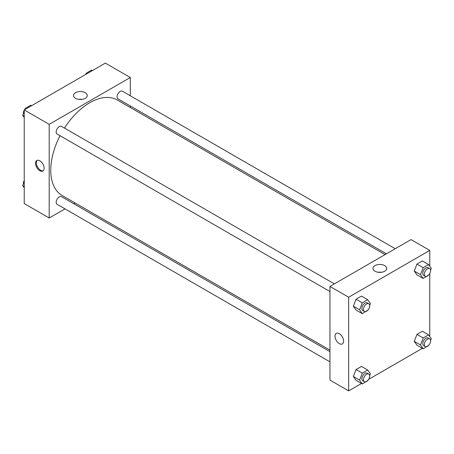 <?xml version="1.0" encoding="UTF-8"?>
<svg xmlns="http://www.w3.org/2000/svg" width="454" height="454" viewBox="0 0 454 454"><rect width="100%" height="100%" fill="white"/><g stroke="black" fill="none" stroke-linecap="round" stroke-linejoin="round"><path stroke-width="0.68" d="M64.996 208.874L49.191 217.994L24.232 203.585L24.232 109.936L105.339 63.106L130.298 77.515L130.298 95.766M130.298 105.952L130.298 107.496M75.529 92.724A6.867 3.967 180 0 1 83.014 91.861A6.867 3.967 180 0 1 87.253 95.527A6.867 3.967 180 0 1 80.386 99.488A6.867 3.967 180 0 1 73.52 95.527A6.867 3.967 180 0 1 75.529 92.724M49.191 217.994L49.191 124.339L24.232 109.936M49.191 124.339L130.298 77.515M82.049 99.375A6.867 3.967 0 0 0 78.724 99.375M39.833 170.721A6.067 3.501 60 0 1 35.872 165.375A6.067 3.501 60 0 1 36.797 160.512A6.067 3.501 60 0 1 42.863 164.013A6.067 3.501 60 0 1 42.863 171.022A6.067 3.501 60 0 1 39.833 170.721M37.217 160.33A6.067 3.501 -120 0 0 36.768 165.279A6.067 3.501 -120 0 0 40.616 170.267A6.067 3.501 -120 0 0 43.232 170.749M75.154 203.006L73.815 203.778M334.354 283.886L61.506 126.36A4.409 2.548 120 0 0 57.09 128.902A4.409 2.548 120 0 0 57.09 133.998L329.945 291.525M329.945 351.651L61.506 196.667A4.409 2.548 120 0 0 58.106 197.853A4.409 2.548 120 0 0 56.177 202.291A4.409 2.548 120 0 0 57.09 204.311L329.945 361.838M395.247 248.73L122.393 91.203A4.409 2.548 120 0 0 118.993 92.383A4.409 2.548 120 0 0 117.07 96.821A4.409 2.548 120 0 0 117.983 98.841L386.422 253.826M60.053 135.706A55.144 31.837 120 0 0 50.752 170.267A55.144 31.837 120 0 0 62.17 195.515L329.945 350.108M385.088 254.598L117.314 99.999A55.144 31.837 120 0 0 64.468 128.068M361.492 383.482L348.661 390.894L329.945 380.089L329.945 286.434L411.046 239.604L429.768 250.415L429.768 266.22M368.665 379.345L422.385 348.326M429.552 344.189L429.768 343.826M353.365 306.195L356.067 310.037L353.365 306.195L356.067 299.231L353.365 306.195L359.602 309.793L362.303 302.835L367.706 299.714L370.407 303.556L369.669 305.457M361.469 296.11L356.067 299.231L361.469 296.11L367.706 299.714M414.252 271.038L416.959 274.88L414.252 271.038L416.959 264.075L414.252 271.038L420.495 274.642L423.196 267.678L428.599 264.557L431.3 268.399L430.562 270.3M422.362 260.954L416.959 264.075L422.362 260.954L428.599 264.557M414.252 341.351L416.959 345.193L414.252 341.351L416.959 334.388L414.252 341.351L420.495 344.949L423.196 337.992L428.599 334.87L431.3 338.712L430.562 340.614M422.362 331.267L416.959 334.388L422.362 331.267L428.599 334.87M348.661 390.894L348.661 297.239L429.768 250.415M429.768 273.512L429.768 336.527M353.365 376.508L356.067 380.35L353.365 376.508L356.067 369.545L353.365 376.508L359.602 380.106L362.303 373.143L367.706 370.027L370.407 373.869L369.669 375.77M361.469 366.423L356.067 369.545L361.469 366.423L367.706 370.027M374.998 271.225A6.867 3.967 180 0 1 372.984 268.422A6.867 3.967 180 0 1 379.856 264.455A6.867 3.967 180 0 1 386.723 268.422A6.867 3.967 180 0 1 382.484 272.088A6.867 3.967 180 0 1 374.998 271.225M348.661 297.239L329.945 286.434M343.587 341.141A6.067 3.501 60 0 1 342.333 343.916A6.067 3.501 60 0 1 336.266 340.415A6.067 3.501 60 0 1 336.266 333.406A6.067 3.501 60 0 1 340.943 335.035A6.067 3.501 60 0 1 343.587 341.141M381.519 272.269A6.867 3.967 0 0 0 378.188 272.269M336.266 333.406A6.067 3.501 -120 0 0 336.266 340.415A6.067 3.501 -120 0 0 342.333 343.916M367.871 310.093L362.303 313.64L359.602 309.793M368.773 303.754L367.212 302.858A4.409 2.548 120 0 0 363.813 304.038A4.409 2.548 120 0 0 361.883 308.476A4.409 2.548 120 0 0 362.797 310.496L364.358 311.399A4.409 2.548 120 0 0 368.773 308.851A4.409 2.548 120 0 0 368.773 303.754A4.409 2.548 120 0 0 365.374 304.94A4.409 2.548 120 0 0 363.444 309.378A4.409 2.548 120 0 0 364.358 311.399M362.303 313.64L356.067 310.037M362.303 302.835L356.067 299.231M428.763 274.937L423.196 278.484L420.495 274.642M429.66 268.598L428.105 267.701A4.409 2.548 120 0 0 424.706 268.882A4.409 2.548 120 0 0 422.776 273.319A4.409 2.548 120 0 0 423.69 275.34L425.25 276.242A4.409 2.548 120 0 0 429.66 273.694A4.409 2.548 120 0 0 429.66 268.598A4.409 2.548 120 0 0 426.261 269.784A4.409 2.548 120 0 0 424.337 274.222A4.409 2.548 120 0 0 425.25 276.242M423.196 278.484L416.959 274.88M423.196 267.678L416.959 264.075M367.871 380.407L362.303 383.953L359.602 380.106M368.773 374.068L367.212 373.165A4.409 2.548 120 0 0 363.813 374.351A4.409 2.548 120 0 0 361.883 378.789A4.409 2.548 120 0 0 362.797 380.81L364.358 381.712A4.409 2.548 120 0 0 368.773 379.164A4.409 2.548 120 0 0 368.773 374.068A4.409 2.548 120 0 0 365.374 375.248A4.409 2.548 120 0 0 363.444 379.692A4.409 2.548 120 0 0 364.358 381.712M362.303 383.953L356.067 380.35M362.303 373.143L356.067 369.545M428.763 345.25L423.196 348.797L420.495 344.949M429.66 338.911L428.105 338.014A4.409 2.548 120 0 0 424.706 339.195A4.409 2.548 120 0 0 422.776 343.633A4.409 2.548 120 0 0 423.69 345.653L425.25 346.555A4.409 2.548 120 0 0 429.66 344.007A4.409 2.548 120 0 0 429.66 338.911A4.409 2.548 120 0 0 426.261 340.097A4.409 2.548 120 0 0 424.337 344.535A4.409 2.548 120 0 0 425.25 346.555M423.196 348.797L416.959 345.193M423.196 337.992L416.959 334.388M24.232 117.472L22.7 115.288L24.232 111.332M24.936 109.533L25.401 108.324L30.804 105.203L31.615 105.674M24.232 116.173L22.7 115.288M26.213 108.79L25.401 108.324M24.232 110.174A4.409 2.548 120 0 0 23.426 113.069A4.409 2.548 120 0 0 23.438 113.387M25.237 108.75A4.409 2.548 120 0 0 24.448 109.811M85.823 74.377L86.294 73.168L91.697 70.047L92.508 70.518M87.106 73.639L86.294 73.168M86.129 73.593A4.409 2.548 120 0 0 85.335 74.655M24.232 187.78L22.7 185.601L24.232 181.645M24.232 186.486L22.7 185.601M24.232 180.488A4.409 2.548 120 0 0 23.426 183.382A4.409 2.548 120 0 0 23.438 183.7"/></g></svg>
